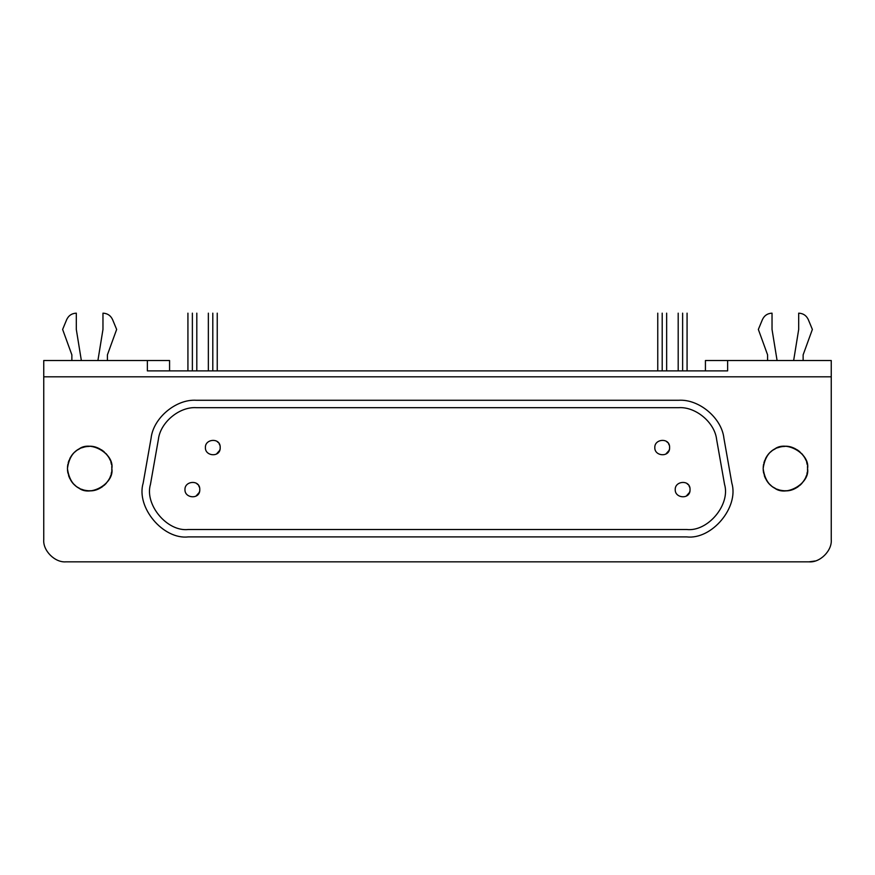<?xml version="1.0" encoding="UTF-8"?>
<svg xmlns="http://www.w3.org/2000/svg" width="875" height="875" viewBox="0 0 875 875"><rect width="100%" height="100%" fill="white"/><g stroke="black" fill="none" stroke-linecap="round" stroke-linejoin="round"><path stroke-width="1.31" d="M107.406 354.856L107.406 360.522L107.406 354.856L116.648 329.438L107.406 354.856M112.569 319.572L116.648 329.438L112.569 319.572C110.644 315.514 107.439 313.381 102.966 313.162C107.439 313.381 110.644 315.514 112.569 319.572M102.966 329.438L102.966 313.162L102.966 329.438L97.912 360.522L102.966 329.438M76.311 313.162L76.311 329.438L81.353 360.522L76.311 329.438L76.311 313.162C71.827 313.381 68.633 315.514 66.708 319.572C68.633 315.514 71.827 313.381 76.311 313.162M62.628 329.438L66.708 319.572L62.628 329.438L71.87 354.856L62.628 329.438M71.87 360.522L71.87 354.856L71.87 360.522M803.13 354.856L803.13 360.522L803.13 354.856L812.372 329.438L803.13 354.856M808.292 319.572L812.372 329.438L808.292 319.572C806.367 315.514 803.173 313.381 798.689 313.162C803.173 313.381 806.367 315.514 808.292 319.572M798.689 329.438L798.689 313.162L798.689 329.438L793.647 360.522L798.689 329.438M772.034 313.162L772.034 329.438L777.087 360.522L772.034 329.438L772.034 313.162C767.561 313.381 764.356 315.514 762.431 319.572C764.356 315.514 767.561 313.381 772.034 313.162M758.352 329.438L762.431 319.572L758.352 329.438L767.594 354.856L758.352 329.438M767.594 360.522L767.594 354.856L767.594 360.522M682.631 313.162L682.631 313.162C688.363 313.162 688.363 313.162 682.631 313.162L682.631 370.891L682.631 313.162C676.9 313.162 676.9 313.162 682.631 313.162M192.369 313.162L192.369 313.162C198.1 313.162 198.1 313.162 192.369 313.162L192.369 370.891L192.369 313.162C186.637 313.162 186.637 313.162 192.369 313.162M662.2 313.162L662.2 313.162C667.931 313.162 667.931 313.162 662.2 313.162L662.2 370.891L662.2 313.162C656.48 313.162 656.48 313.162 662.2 313.162M212.8 313.162L212.8 313.162C218.52 313.162 218.52 313.162 212.8 313.162L212.8 370.891L212.8 313.162C207.069 313.162 207.069 313.162 212.8 313.162M147.372 370.891L727.628 370.891L727.628 360.522L727.628 370.891L147.372 370.891L147.372 360.522L43.75 360.522L43.75 539.634C42.755 550.627 54.972 562.833 65.953 561.837L809.047 561.837L65.953 561.837C54.972 562.833 42.755 550.627 43.75 539.634L43.75 376.808L831.25 376.808L43.75 376.808L43.75 360.522L147.372 360.522L147.372 370.891M807.494 470.312L807.57 468.584C810.228 453.764 785.761 439.644 774.255 449.356C767.725 452.856 764.017 459.266 763.153 468.584C764.017 477.914 767.725 484.323 774.255 487.812C785.761 497.536 810.228 483.405 807.57 468.584C808.773 478.319 797.311 492.089 784.514 490.777C772.253 490.033 765.133 482.639 763.153 468.584C764.958 455.372 771.4 448.033 782.48 446.567C795.594 443.778 809.025 458.117 807.57 468.584L807.472 466.572M111.77 470.312L111.847 468.584C114.505 453.764 90.037 439.644 78.531 449.356C72.002 452.856 68.294 459.266 67.43 468.584C68.294 477.914 72.002 484.323 78.531 487.812C90.037 497.536 114.505 483.405 111.847 468.584C113.05 478.319 101.587 492.089 88.791 490.777C76.53 490.033 69.409 482.639 67.43 468.584C69.234 455.372 75.677 448.033 86.756 446.567C99.87 443.778 113.302 458.117 111.847 468.584L111.748 466.572M184.964 489.606C184.581 498.597 200.266 499.712 199.773 489.606C200.266 479.511 184.581 480.616 184.964 489.606C184.581 480.616 200.266 479.511 199.773 489.606C200.266 499.702 184.581 498.597 184.964 489.606M675.227 489.606C674.844 498.597 690.539 499.712 690.036 489.606C690.528 479.511 674.844 480.616 675.227 489.606C674.844 480.616 690.528 479.511 690.036 489.606C690.528 499.702 674.844 498.597 675.227 489.606M205.395 447.562C205.002 456.553 220.697 457.669 220.194 447.562C220.697 437.467 205.002 438.572 205.395 447.562C205.002 438.572 220.697 437.467 220.194 447.562C220.697 457.669 205.002 456.553 205.395 447.562M654.806 447.562C654.413 456.553 670.108 457.669 669.605 447.562C670.108 437.467 654.413 438.572 654.806 447.562C654.413 438.572 670.108 437.467 669.605 447.562C670.108 457.669 654.413 456.553 654.806 447.562M716.625 439.48C714.777 422.537 695.723 406.547 678.716 407.673L196.284 407.673C179.277 406.547 160.223 422.537 158.375 439.48L150.467 484.323C144.342 504.711 167.234 532 188.377 529.495L686.623 529.495C707.766 532 730.658 504.711 724.533 484.323L716.625 439.48L724.533 484.323C730.658 504.711 707.766 532 686.623 529.495L188.377 529.495C167.234 532 144.342 504.711 150.467 484.323L158.375 439.48C160.223 422.537 179.277 406.547 196.284 407.673L678.716 407.673C695.723 406.547 714.777 422.537 716.625 439.48M666.652 441.645L667.647 442.542M668.533 443.734L669.222 445.211M669.572 446.841L669.583 448.109M669.375 449.4L669.112 450.209M669.003 450.494L665.908 453.972M217.241 441.645L218.236 442.542M219.122 443.734L219.811 445.211M220.161 446.841L220.172 448.109M219.964 449.4L219.713 450.209M219.592 450.494L216.497 453.972M687.072 483.689L688.067 484.586M688.964 485.767L689.642 487.244M690.003 488.884L690.014 490.153M689.806 491.433L689.544 492.253M689.434 492.527L686.328 496.016M196.809 483.689L197.805 484.586M198.702 485.767L199.38 487.244M199.73 488.884L199.752 490.153M199.544 491.433L199.281 492.253M199.172 492.527L196.066 496.016M678.716 400.269L196.284 400.269C176.006 398.934 153.289 417.998 151.091 438.189L143.183 483.044C135.866 507.347 163.166 539.875 188.377 536.9L686.623 536.9C711.834 539.875 739.134 507.347 731.817 483.044L723.909 438.189C721.711 417.998 698.994 398.934 678.716 400.269C698.994 398.934 721.711 417.998 723.909 438.189L731.817 483.044C739.134 507.347 711.834 539.875 686.623 536.9L188.377 536.9C163.166 539.875 135.866 507.347 143.183 483.044L151.091 438.189C153.289 417.998 176.006 398.934 196.284 400.269L678.716 400.269M831.25 539.634L831.25 360.522L705.425 360.522L705.425 370.891L705.425 360.522L831.25 360.522L831.25 539.634C832.245 550.627 820.028 562.833 809.047 561.837C820.028 562.833 832.245 550.627 831.25 539.634M169.575 360.522L147.372 360.522L169.575 360.522L169.575 370.891L169.575 360.522M809.047 561.837L815.117 560.995M111.464 464.483L110.928 462.273M110.162 460.108L109.08 457.866M107.789 455.798L106.039 453.622M104.125 451.763L101.609 449.881M99.05 448.47L96.283 447.398M93.767 446.764L91.317 446.447M89.425 446.381L86.975 446.545M84.514 446.983L81.867 447.781M79.702 448.733L77.645 449.903M76.092 450.997L74.714 452.145M73.314 453.534L72.023 455.066M70.984 456.542L70.416 457.472M70.405 457.483L69.913 458.38M68.961 460.502L68.239 462.645M67.823 464.439L67.473 467.217M67.473 469.984L67.878 472.992M68.622 475.759L69.705 478.373M70.777 480.298L72.155 482.267M73.752 484.094L75.698 485.866M77.678 487.298L79.68 488.425M81.452 489.223L83.223 489.847M84.984 490.295L86.778 490.602M88.714 490.766L91.35 490.722M94.106 490.339L97.092 489.497M99.652 488.403L102.244 486.861M104.267 485.286L106.269 483.306M107.756 481.414L109.036 479.38M109.987 477.477L110.698 475.606M111.223 473.802L111.573 471.997M807.188 464.483L806.652 462.273M805.886 460.108L804.803 457.866M803.512 455.798L801.762 453.622M799.848 451.763L797.333 449.881M794.773 448.47L792.006 447.398M789.491 446.764L787.052 446.447M785.148 446.381L782.698 446.545M780.238 446.983L777.591 447.781M775.425 448.733L773.369 449.903M771.816 450.997L770.438 452.145M769.038 453.534L767.747 455.066M766.708 456.542L765.636 458.38M764.684 460.502L763.962 462.645M763.547 464.439L763.197 467.217M763.197 469.984L763.602 472.992M764.345 475.759L765.428 478.373M766.5 480.298L767.878 482.267M769.475 484.094L771.422 485.866M773.402 487.298L775.403 488.425M777.175 489.223L778.947 489.847M780.708 490.295L782.502 490.602M784.438 490.766L787.073 490.722M789.83 490.339L792.816 489.497M795.375 488.403L797.967 486.861M799.991 485.286L801.992 483.306M803.48 481.414L804.759 479.38M805.711 477.477L806.422 475.606M806.947 473.802L807.308 471.997M687.072 313.162L687.072 370.891M678.191 370.891L678.191 313.162M196.809 313.162L196.809 370.891M187.928 370.891L187.928 313.162M666.641 313.162L666.641 370.891M657.759 370.891L657.759 313.162M217.241 313.162L217.241 370.891M208.359 370.891L208.359 313.162"/></g></svg>
